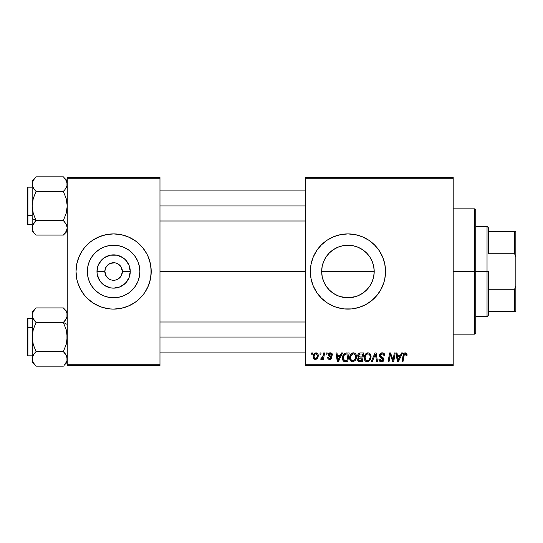 <?xml version="1.0" encoding="UTF-8"?>
<svg xmlns="http://www.w3.org/2000/svg" width="543" height="543" viewBox="0 0 543 543"><rect width="100%" height="100%" fill="white"/><g stroke="black" fill="none" stroke-linecap="round" stroke-linejoin="round"><path stroke-width="0.81" d="M113.609 245.232A26.268 26.268 0 0 0 88.855 262.731A26.268 26.268 0 0 1 113.609 245.232L118.734 245.741L123.661 247.235L128.202 249.665L132.187 252.929L135.451 256.907L137.874 261.448L139.375 266.375L139.877 271.5A26.268 26.268 0 0 1 113.609 297.768A26.268 26.268 0 0 1 87.348 271.5L87.851 266.375L89.344 261.448L91.774 256.907L95.039 252.929L99.023 249.665L103.564 247.235L108.491 245.741L113.609 245.232A26.268 26.268 0 0 1 138.37 262.731A26.268 26.268 0 0 0 113.609 245.232M88.855 280.269A26.268 26.268 0 0 0 113.609 297.768A26.268 26.268 0 0 1 88.855 280.269M105.933 275.735L106.299 276.346M107.412 277.704L108.037 278.274M109.455 279.224L110.236 279.597M112.469 280.195L113.494 280.269M107.392 265.317L110.256 263.396L114.756 262.805M76.02 271.534A37.589 37.589 0 0 0 76.739 278.824A37.589 37.589 0 0 1 76.02 271.534A37.589 37.589 0 0 0 76.739 278.824L77.635 282.414L80.459 289.222A37.589 37.589 0 0 1 76.746 278.844A37.589 37.589 0 0 0 80.466 289.229L84.552 295.351L87.029 298.08L92.724 302.756L99.226 306.232L102.702 307.474L109.93 308.913L113.609 309.089A37.589 37.589 0 0 1 106.306 308.376A37.589 37.589 0 0 0 120.919 308.376A37.589 37.589 0 0 1 113.609 309.089L120.946 308.37L127.999 306.232L134.494 302.756L137.46 300.557L142.673 295.351L144.872 292.385L148.341 285.883L150.486 278.837A37.589 37.589 0 0 0 151.205 271.534M106.252 308.363A37.589 37.589 0 0 1 102.749 307.487A37.589 37.589 0 0 0 106.252 308.363A37.589 37.589 0 0 1 102.749 307.487M102.654 307.46A37.589 37.589 0 0 1 95.887 304.65A37.589 37.589 0 0 0 102.654 307.46A37.589 37.589 0 0 1 76.746 278.844L76.02 271.5A37.589 37.589 0 0 1 113.609 233.911A37.589 37.589 0 0 1 151.205 271.5A37.589 37.589 0 0 1 113.609 309.089A37.589 37.589 0 0 1 76.02 271.5L76.203 275.186M92.751 302.77A37.589 37.589 0 0 1 82.339 292.365A37.589 37.589 0 0 0 92.751 302.77M76.02 271.466A37.589 37.589 0 0 1 80.466 253.771A37.589 37.589 0 0 0 76.02 271.466A37.589 37.589 0 0 1 76.739 264.176L76.02 271.5L76.203 267.814M82.339 250.635A37.589 37.589 0 0 1 92.751 240.23A37.589 37.589 0 0 0 82.339 250.635M95.887 238.35A37.589 37.589 0 0 1 102.654 235.54A37.589 37.589 0 0 0 95.887 238.35M102.749 235.513A37.589 37.589 0 0 1 106.252 234.637A37.589 37.589 0 0 0 102.749 235.513A37.589 37.589 0 0 1 106.252 234.637M124.571 307.46A37.589 37.589 0 0 0 131.338 304.65A37.589 37.589 0 0 1 124.571 307.46A37.589 37.589 0 0 0 150.479 278.844L151.205 271.5L150.486 264.163L148.341 257.117L146.766 253.778L142.673 247.649L137.46 242.443L134.494 240.244L127.999 236.768L120.946 234.63L113.609 233.911A37.589 37.589 0 0 0 106.306 234.624A37.589 37.589 0 0 1 120.919 234.624A37.589 37.589 0 0 0 113.609 233.911L106.279 234.63L99.226 236.768L92.724 240.244L89.765 242.443L84.552 247.649L82.353 250.615L78.884 257.117L76.739 264.163A37.589 37.589 0 0 1 102.654 235.54M116.195 263.117L118.483 264.203L120.906 266.627L122.385 271.5A8.769 8.769 0 0 1 113.609 280.269A8.769 8.769 0 0 1 104.84 271.5A8.769 8.769 0 0 0 113.609 280.269A8.769 8.769 0 0 0 122.385 271.5L130.252 271.5A16.643 16.643 0 0 1 113.609 288.143A16.643 16.643 0 0 1 96.973 271.5L104.84 271.5L105.512 268.14L107.412 265.296M110.256 279.604L108.736 278.797M106.319 276.373L104.84 271.5A8.769 8.769 0 0 1 113.609 262.731A8.769 8.769 0 0 1 122.385 271.5L121.293 275.735M115.326 280.1L116.969 279.604L115.326 280.1M120.974 308.363A37.589 37.589 0 0 0 124.476 307.487A37.589 37.589 0 0 1 120.974 308.363A37.589 37.589 0 0 0 124.476 307.487M372.518 262.242L373.686 266.308L374.202 271.5L373.679 276.72L374.202 271.5A26.268 26.268 0 0 1 347.941 297.768A26.268 26.268 0 0 1 321.673 271.5L322.203 276.747L323.696 281.613M366.22 290.362L369.104 287.05M360.396 294.625L364.611 291.795M369.199 256.086L366.505 252.923L369.776 256.907L372.206 261.448L373.699 266.375L374.202 271.5L373.699 276.625L372.206 281.552L369.776 286.093L366.511 290.071L362.554 293.322M356.765 296.234L353.167 297.238L347.954 297.768L355.685 296.593M340.237 296.614L347.968 297.768M332.974 293.084L335.486 294.625M326.9 287.227L329.56 290.267M362.364 306.218A37.589 37.589 0 0 0 384.804 278.844L385.53 271.5A37.589 37.589 0 0 1 347.941 309.089A37.589 37.589 0 0 1 310.345 271.5L311.064 278.837L313.209 285.883A37.589 37.589 0 0 0 333.524 306.218L337.027 307.474L344.255 308.913L351.62 308.913L358.848 307.474L365.656 304.65L371.785 300.557L376.998 295.351L381.091 289.222L383.915 282.414L384.811 278.837A37.589 37.589 0 0 0 385.347 275.226M333.578 306.245A37.589 37.589 0 0 0 336.979 307.46M337.067 307.487A37.589 37.589 0 0 0 340.576 308.363M340.631 308.376A37.589 37.589 0 0 0 355.258 308.376M355.292 308.37A37.589 37.589 0 0 0 358.801 307.487M358.903 307.46A37.589 37.589 0 0 0 362.283 306.245M385.354 275.145A37.589 37.589 0 0 0 385.53 271.541M159.975 271.5L305.336 271.5L159.975 271.5M323.336 280.704L322.189 276.679M322.074 276.054L321.673 271.5L322.175 266.375L323.676 261.448L326.099 256.907L329.363 252.929L333.348 249.665L337.889 247.235L342.816 245.741L347.941 245.232L353.133 245.755L356.724 246.746M324.884 284.084L323.723 281.681M329.377 290.084L326.099 286.093L323.676 281.552L322.175 276.625L321.673 271.5A26.268 26.268 0 0 1 347.941 245.232A26.268 26.268 0 0 1 374.202 271.5L373.693 266.341M337.848 295.752L336.836 295.304M342.748 297.245L338.893 296.159M362.527 293.335L357.986 295.765L353.059 297.259L347.941 297.768L342.769 297.252M359.167 295.243L358.041 295.745M363.057 292.976L362.588 293.295M372.179 281.613L370.923 284.206M373.686 276.665L372.539 280.69M120.906 276.373L117.77 279.224M122.216 269.79L121.713 268.133M305.336 365.48L453.195 365.48L453.195 364.231L305.336 364.231L305.336 178.769L453.195 178.769L453.195 364.231L453.195 177.52L305.336 177.52L453.195 177.52L453.195 178.769L305.336 178.769L305.336 177.52L305.336 364.231L453.195 364.231L453.195 365.48L305.336 365.48L305.336 364.231L305.336 365.48M326.295 352.95L326.085 354.206L327.015 354.206L327.205 352.95L326.295 352.95L327.205 352.95L326.295 352.95L326.085 354.206L327.015 354.206L327.205 352.95L327.015 354.206L326.085 354.206L326.295 352.95M320.139 352.95L319.929 354.206L320.865 354.206L321.056 352.95L320.139 352.95L321.056 352.95L320.139 352.95L319.929 354.206L320.865 354.206L321.056 352.95L320.865 354.206L319.929 354.206L320.139 352.95M353.473 352.835L351.124 353.893L349.699 357.05L350.337 360.572L352.332 361.814L355.027 360.796L356.418 357.661L355.93 354.355L354.769 353.154L353.473 352.835C350.907 353.445 349.631 355.142 349.644 357.932C349.583 360.152 350.595 361.455 352.678 361.835L355.278 360.511L356.48 356.629C356.493 354.47 355.489 353.208 353.473 352.835L353.642 352.841M341.486 352.95L340.413 355.339L337.298 355.339L336.999 352.95L336.083 352.95L337.284 361.719L338.398 361.719L342.477 352.95L341.486 352.95L342.477 352.95L341.486 352.95L340.413 355.339L337.298 355.339L336.999 352.95L336.083 352.95L337.284 361.719L338.398 361.719L342.477 352.95L338.398 361.719L337.284 361.719L336.083 352.95L336.999 352.95M360.26 352.95L358.814 353.425L357.918 354.667L357.796 356.228L358.828 357.45L357.905 358.332L357.681 360.206L358.828 361.577L362.29 361.719L363.769 352.95L360.26 352.95C358.685 353.154 357.844 354.063 357.735 355.679L358.828 357.45L357.62 359.588L358.828 361.577L362.29 361.719L363.769 352.95L362.29 361.719L358.685 361.516M372.165 361.719L371.181 361.719L375.009 352.95L371.181 361.719L372.165 361.719L375.451 354.206L376.598 361.719L377.521 361.719L376.177 352.95L375.009 352.95L376.177 352.95L375.009 352.95L371.181 361.719L372.165 361.719L375.451 354.206L376.598 361.719L377.521 361.719L376.177 352.95L377.521 361.719L376.598 361.719M407.06 354.769L406.836 353.676L406.008 352.95L404.82 352.882L403.72 353.608L402.03 361.719L402.96 361.719L404.365 354.301L405.601 353.934L406.062 355.685L406.978 355.57L407.06 354.769L406.978 355.57L407.06 354.769L405.268 352.835C403.944 353.045 403.225 353.866 403.116 355.292L402.03 361.719L402.96 361.719L404.012 355.509L405.207 353.86L406.15 354.918L406.062 355.685L406.978 355.57L406.062 355.685L406.103 354.531M393.356 358.305L394.293 352.95L393.071 360.382L390.539 352.95L389.582 352.95L388.096 361.719L389.026 361.719L390.241 354.28L392.752 361.719L393.716 361.719L395.216 352.95L394.293 352.95L395.216 352.95L394.293 352.95L393.071 360.382L390.539 352.95L389.582 352.95L388.096 361.719L389.026 361.719L390.241 354.28L392.752 361.719L393.716 361.719L395.216 352.95L393.716 361.719L392.752 361.719M313.209 285.883L316.678 292.385L321.354 298.08L327.056 302.756L333.551 306.232M385.53 271.5L384.811 264.163L382.666 257.117L379.197 250.615L374.521 244.92L368.826 240.244L362.324 236.768L355.271 234.63L347.941 233.911L340.604 234.63L333.551 236.768L327.056 240.244L321.354 244.92L316.678 250.615L313.209 257.117L311.064 264.163L310.345 271.5A37.589 37.589 0 0 1 347.941 233.911A37.589 37.589 0 0 1 385.53 271.5M401.521 352.95L400.442 355.339L397.327 355.339L397.035 352.95L396.118 352.95L397.32 361.719L398.433 361.719L402.506 352.95L401.521 352.95L402.506 352.95L401.521 352.95L400.442 355.339L397.327 355.339L397.035 352.95L396.118 352.95L397.32 361.719L398.433 361.719L402.506 352.95L398.433 361.719L397.32 361.719L396.118 352.95L397.035 352.95M382.129 352.835L380.188 353.527L379.387 355.149L379.944 357.09L383.005 359.344L382.557 360.518L381.349 360.803L380.1 360.138L379.835 359.011L378.926 359.099L379.326 360.735L380.976 361.801L383.243 361.231L383.921 359.222L383.127 357.769L380.528 356.099L380.433 354.708L381.125 354.05L382.537 353.9L383.643 354.518L383.935 355.909L384.844 355.808L384.22 353.629L382.129 352.835C380.46 352.909 379.543 353.771 379.381 355.414L383.025 359.561L381.512 360.81L379.835 359.011L378.919 359.296C379.041 360.891 379.896 361.74 381.478 361.835C383.005 361.787 383.82 361.007 383.935 359.507L382.903 357.593L380.528 356.099L380.29 355.332L382.068 353.86L383.704 354.62L383.935 355.909L384.844 355.808C384.878 353.927 383.969 352.936 382.129 352.835M368.052 352.835L365.704 353.893L364.278 357.05L364.916 360.572L366.912 361.814L369.613 360.796L371.005 357.661L370.509 354.355L369.349 353.154L368.052 352.835C365.487 353.445 364.21 355.142 364.231 357.932C364.17 360.152 365.174 361.455 367.258 361.835L369.864 360.511L371.066 356.629C371.073 354.47 370.068 353.208 368.052 352.835L368.222 352.841M332.445 355L331.522 353.14L330.069 352.841L328.78 353.296L328.155 354.287L328.23 355.312L330.578 357.151L330.721 357.946L329.533 358.631L328.569 357.396L327.66 357.504L328.108 358.808L330.103 359.418L331.576 358.176L331.366 356.67L329.139 355.041L329.404 353.866L330.87 353.785L331.535 355.231L332.445 355C332.384 353.608 331.658 352.889 330.266 352.835L328.115 354.681L328.576 355.841L330.735 357.769L329.777 358.645L328.569 357.396L327.66 357.504C327.768 358.767 328.461 359.412 329.737 359.446L331.651 357.627L329.031 354.613L330.225 353.636L331.535 355.231L332.445 355.115L331.522 354.939M346.597 352.95L344.839 353.303L343.481 354.572L342.619 356.642L342.49 358.665L342.864 360.219L343.909 361.4L347.71 361.719L349.19 352.95L345.185 353.16C343.319 354.24 342.416 355.896 342.47 358.129C342.361 359.765 343.006 360.925 344.405 361.611L347.71 361.719L349.19 352.95L347.71 361.719L344.54 361.638M316.033 352.835C314.085 353.323 313.135 354.64 313.196 356.778C313.155 358.319 313.861 359.208 315.32 359.446C317.329 358.957 318.293 357.606 318.205 355.38C318.205 353.873 317.479 353.031 316.033 352.835L314.458 353.459L313.345 355.441L313.447 358.183L314.845 359.391L316.637 359.066L317.859 357.416L317.926 354.009L316.033 352.835L317.16 353.147M323.655 352.95L322.739 357.226L321.951 358.285L321.076 358.217L320.709 359.215L321.836 359.276L322.813 358.013L322.576 359.33L323.506 359.33L324.578 352.95L323.655 352.95L324.578 352.95L323.655 352.95L323.194 355.502L320.709 359.215L321.334 359.446L322.813 358.013L322.576 359.33L323.506 359.33L324.578 352.95L323.506 359.33L322.576 359.33M311.709 352.95L311.499 354.206L312.435 354.206L312.625 352.95L311.709 352.95L312.625 352.95L311.709 352.95L311.499 354.206L312.435 354.206L312.625 352.95L312.435 354.206L311.499 354.206L311.709 352.95M373.686 266.308L372.179 261.4M370.876 258.699L372.152 261.332M362.561 249.678L363.023 249.997M358.041 247.255L359.161 247.751M353.093 245.748L355.651 246.393M339.253 246.712L342.776 245.748M347.914 245.232L342.735 245.755L347.914 245.232L353.059 245.741L357.986 247.235L362.527 249.665L366.511 252.929M336.585 247.812L337.834 247.255M332.974 249.916L333.327 249.678M329.391 252.909L326.757 255.97M323.696 261.387L324.979 258.746M322.196 266.287L323.323 262.344M114.335 262.758L113.453 262.731M67.251 365.48L159.975 365.48L159.975 364.231L67.251 364.231L67.251 178.769L159.975 178.769L159.975 364.231L159.975 177.52L67.251 177.52L159.975 177.52L159.975 178.769L67.251 178.769L67.251 177.52L67.251 364.231L159.975 364.231L159.975 365.48L67.251 365.48L67.251 364.231L67.251 365.48M385.53 271.459A37.589 37.589 0 0 0 385.354 267.855M385.347 267.774A37.589 37.589 0 0 0 362.364 236.782M362.283 236.755A37.589 37.589 0 0 0 358.903 235.54M358.801 235.513A37.589 37.589 0 0 0 355.292 234.63M355.258 234.624A37.589 37.589 0 0 0 340.631 234.624M340.576 234.637A37.589 37.589 0 0 0 337.067 235.513M336.979 235.54A37.589 37.589 0 0 0 333.578 236.755M333.524 236.782A37.589 37.589 0 0 0 313.209 257.117M324.09 242.443L321.354 244.92M321.354 298.08L324.09 300.557M342.816 297.259L337.889 295.765L333.348 293.335L329.363 290.071M335.486 248.375L331.264 251.212M342.735 245.755L340.203 246.4M362.588 249.699L360.403 248.382M372.159 261.339L371.052 259.031M151.205 271.466A37.589 37.589 0 0 0 124.571 235.54A37.589 37.589 0 0 1 131.338 238.35A37.589 37.589 0 0 0 124.571 235.54M124.476 235.513A37.589 37.589 0 0 0 120.974 234.637A37.589 37.589 0 0 1 124.476 235.513A37.589 37.589 0 0 0 120.974 234.637M151.022 275.186L151.022 267.814M149.583 260.586L148.341 257.117M77.635 282.414L78.884 285.883M139.877 271.5L139.375 276.625L137.874 281.552L135.451 286.093L132.187 290.071L128.202 293.335L123.661 295.765L118.734 297.259L113.609 297.768L108.491 297.259L103.564 295.765L99.023 293.335L95.039 290.071L91.774 286.093L89.344 281.552L87.851 276.625L87.348 271.5A26.268 26.268 0 0 1 113.609 245.232A26.268 26.268 0 0 1 139.877 271.5M128.202 249.665L123.661 247.235M91.774 256.907L89.344 261.448M99.023 293.335L103.564 295.765M135.451 286.093L137.874 281.552M130.252 271.5L128.99 277.867L125.379 283.27L119.983 286.874L113.609 288.143L110.365 287.824L104.365 285.34L99.776 280.745L97.292 274.744L96.973 271.5L98.235 265.133L101.846 259.73L104.365 257.66L110.365 255.176L116.86 255.176L122.861 257.66L125.379 259.73L128.99 265.133L130.252 271.5L122.385 271.5A8.769 8.769 0 0 0 113.609 262.731A8.769 8.769 0 0 0 104.84 271.5L96.973 271.5A16.643 16.643 0 0 1 113.609 254.857A16.643 16.643 0 0 1 130.252 271.5M106.319 266.627L105.933 267.265M113.725 262.731L110.256 263.396M115.36 262.907L114.851 262.819M119.188 264.726L116.955 263.389M120.397 265.941L119.82 265.303M121.293 267.265L120.926 266.654M391.252 357.586L391.028 356.955M391.062 357.05L390.94 356.69M390.824 356.344L390.58 355.57M389.915 356.581L389.026 361.719L388.096 361.719L389.582 352.95L390.539 352.95L392.562 358.59M392.915 359.778L393.071 360.382L393.118 359.86M390.241 354.28L390.349 354.708M397.775 358.577L397.456 356.364L399.947 356.364L398.005 360.762L397.456 356.364L399.947 356.364L397.965 360.213M397.836 359.038L397.89 359.466M406.062 355.685L406.15 354.918L406.062 355.685M405.601 353.934L405.064 353.873M404.046 355.292L402.96 361.719L402.03 361.719L403.116 355.292M403.497 354.002L403.714 353.615M406.178 353.031L406.619 353.364M406.809 353.629L407.04 354.403M406.137 355.115L406.096 355.495M382.421 352.841L383.256 352.998M384.553 354.165L384.783 354.966M384.844 355.808L383.935 355.909M383.942 355.631L383.568 354.423M383.399 354.267L382.679 353.927M382.543 353.9L382.068 353.86M381.62 353.9L381.281 353.982M380.847 354.219L380.5 354.586M381.804 356.955L382.903 357.593M383.792 358.685L383.915 359.195M383.901 359.975L383.555 360.864M382.415 361.706L381.953 361.808M380.962 361.801L379.333 360.742M379.095 360.274L378.966 359.805M378.919 359.296L379.835 359.011M380.317 360.382L380.853 360.708M381.186 360.79L381.79 360.796M382.062 360.749L382.557 360.518M382.964 359.968L382.306 358.529M383.025 359.561L382.761 358.855M381.912 358.292L381.111 357.871M379.476 356.201L379.401 355.821M379.577 354.375L380.324 353.412M380.609 353.215L381.091 352.991M381.464 356.771L380.806 356.357M375.084 355.095L375.451 354.206L375.749 356.493M370.659 354.654L371.025 355.957M370.801 358.672L370.421 359.642M366.6 361.76L367.258 361.835M366.566 361.753L366.199 361.631M364.916 360.566L364.591 359.968M364.373 359.303L364.265 358.631M364.231 357.932L364.238 357.491M364.244 357.47L364.278 357.063M364.285 357.036L364.346 356.636M364.577 355.767L364.448 356.188M364.747 355.36L364.93 354.973M364.944 354.952L365.161 354.579M365.71 353.88L366.376 353.344M367.211 352.957L367.618 352.869M370.102 357.443L369.145 359.839L368.168 360.613M368.751 360.233L367.285 360.81C365.819 360.525 365.106 359.595 365.14 358.027L365.201 358.801M365.955 360.267L365.14 358.027C365.086 355.841 366.036 354.45 367.984 353.86L367.326 353.975M365.975 355.088L365.514 355.991L366.701 354.314L367.984 353.86C369.437 354.138 370.163 355.047 370.15 356.588L370.102 357.464M369.145 359.839L369.403 359.493L369.145 359.839M369.892 358.448L369.627 359.106M367.557 360.79L368.717 360.267M365.303 356.649L365.514 355.991M365.147 357.681L365.181 357.335M369.763 354.952L370.15 356.588M369.118 354.24L367.984 353.86L369.301 354.389M360.043 361.719L359.12 361.652M357.891 360.783L357.681 360.213M358.19 357.912L358.55 357.613M358.563 357.314L357.993 356.744M357.783 355.156L357.912 354.674M357.952 354.579L358.142 354.206M358.821 353.425L359.751 353.004M360.24 356.934L362.174 356.934L362.676 353.975L360.07 354.022L362.676 353.975L362.174 356.934L360.24 356.934L358.645 355.706L360.07 354.022L360.79 353.975M358.556 359.215L359.195 358.21L358.529 359.554L358.753 360.308L359.038 358.326L361.998 357.959L361.543 360.695L359.975 360.695L358.529 359.554M359.038 358.326L359.412 358.115M358.679 355.36L359.147 354.457M360.518 357.959L361.998 357.959L361.543 360.695L359.975 360.695M359.371 358.129L360.131 357.973M331.481 354.64L330.979 353.846M330.972 353.839L329.784 353.69M330.395 353.642L330.008 353.649M329.744 353.697L329.404 353.866M329.051 354.396L329.309 355.265M329.038 354.504L329.934 355.685M329.031 354.613L329.262 355.217M331.651 357.627L331.576 358.183M331.094 358.957L330.463 359.33M329.533 359.439L329.153 359.385M327.802 358.285L327.7 357.898M327.66 357.504L328.569 357.396L328.848 358.251M328.882 358.285L329.296 358.57M329.479 358.618L330.096 358.604M330.721 357.946L330.307 356.927M330.735 357.769L328.943 356.127M329.601 356.527L329.214 356.303M328.576 355.841L328.115 354.681M328.271 353.948L328.501 353.581M329.479 352.936L330.266 352.835M330.707 352.869L331.617 353.201M332.221 353.893L332.377 354.341M331.393 354.362L331.094 353.934M329.628 355.509L330.09 355.774M337.739 358.577L337.427 356.364L339.911 356.364L337.97 360.762L337.427 356.364L339.911 356.364L337.929 360.213M337.8 359.038L337.855 359.466M343.909 361.4L343.481 361.088M342.558 359.208L342.49 358.672M342.477 357.749L342.504 357.389M342.619 356.642L342.735 356.201M342.823 355.923L343.115 355.224M344.486 360.545L343.38 358.19C343.325 355.604 344.506 354.199 346.923 353.975L348.097 353.975L346.957 360.695L345.049 360.667M344.181 360.382L343.38 358.19L343.488 359.215M343.977 355.577L344.975 354.403L346.237 354.009M346.142 354.022L345.586 354.124M344.71 354.606L344.065 355.414M343.787 355.984L343.97 355.584M343.393 357.735L343.38 358.19L343.393 357.735M356.079 354.654L356.439 355.95M355.841 359.642L356.398 357.844M353.425 361.747L353.086 361.808M351.063 361.319L351.62 361.631M350.337 360.572L350.011 359.968M349.794 359.296L349.678 358.631M349.658 357.47L349.699 357.063M349.699 357.036L349.767 356.615M350.16 355.36L350.35 354.979M350.364 354.952L350.574 354.593M351.45 353.588L351.796 353.344M352.631 352.957L353.038 352.869M356.48 356.629L356.473 356.289M355.522 357.443L354.565 359.839L353.588 360.613M352.977 360.79L354.565 359.839L352.706 360.81C351.24 360.525 350.52 359.595 350.561 358.027L350.622 358.801M351.375 360.267L350.561 358.027C350.506 355.841 351.45 354.45 353.405 353.86L353.065 353.893L353.405 353.86C354.857 354.138 355.577 355.047 355.57 356.588L355.522 357.464M354.565 359.839L354.823 359.493L354.565 359.839M355.312 358.448L355.041 359.106M351.396 355.088L350.927 355.991L352.746 353.975M350.717 356.649L350.927 355.991M350.568 357.681L350.595 357.335M355.455 355.624L355.543 356.099M354.531 354.24L353.405 353.86L354.722 354.389M318.178 354.905L317.96 354.09M318.205 355.38L318.198 355.726M318.062 356.751L317.926 357.219M317.859 357.409L317.553 358.047M316.644 359.066L315.68 359.418M313.291 357.722L313.216 357.253M313.236 356.025L313.345 355.441M313.467 355.034L313.603 354.674M314.051 353.907L314.458 353.466M314.492 353.432L315.015 353.086M315.205 358.638L314.105 356.778C314.051 355.21 314.696 354.165 316.026 353.636L317.295 355.475C317.384 357.084 316.739 358.142 315.361 358.645L314.648 358.366M314.533 358.258L314.112 356.527M314.295 355.502L314.797 354.396M317.064 356.975L316.46 358.108M315.829 358.556L315.49 358.638M315.123 354.022L315.761 353.669M314.702 354.552L314.458 355.047M322.542 358.482L322.264 358.875M322.223 358.923L321.599 359.398M320.709 359.215L321.334 359.446L320.709 359.215L321.076 358.217L321.734 358.387M322.739 357.219L322.942 356.622M323.105 355.936L323.194 355.502M367.285 360.81L366.349 360.566M370.034 357.885L369.932 358.305M369.62 359.113L369.403 359.486M346.923 353.975L348.097 353.975L346.957 360.695L345.633 360.695M343.631 356.418L343.787 355.991M352.706 360.81L351.769 360.566M355.455 357.885L355.353 358.305M355.041 359.113L354.823 359.486M314.132 356.276L314.221 355.787M317.268 355.984L317.193 356.486M316.291 358.278L315.856 358.543M134.474 240.23A37.589 37.589 0 0 1 144.886 250.635A37.589 37.589 0 0 0 134.474 240.23M146.759 253.771A37.589 37.589 0 0 1 150.167 262.731A37.589 37.589 0 0 0 146.759 253.771M150.167 280.269A37.589 37.589 0 0 1 146.759 289.229A37.589 37.589 0 0 0 150.167 280.269M144.886 292.365A37.589 37.589 0 0 1 134.474 302.77A37.589 37.589 0 0 0 144.886 292.365M149.583 282.414L148.341 285.883M77.635 260.586L78.884 257.117M138.37 280.269A26.268 26.268 0 0 1 113.609 297.768A26.268 26.268 0 0 0 138.37 280.269M488.279 311.601L488.279 271.5L487.03 271.5L487.03 316.61L487.03 271.5L475.749 271.5L487.03 271.5L487.03 226.39L487.03 271.5L488.279 271.5L488.279 315.361L488.279 311.601L515.85 311.601L515.85 285.896L514.594 289.263L488.279 289.263L514.594 289.263L514.594 311.601L514.594 289.263L515.85 285.896L515.85 311.601L488.279 311.601M374.202 271.5L321.673 271.5L374.202 271.5M488.279 253.737L488.279 227.639L488.279 253.737L514.594 253.737L515.85 257.104L515.85 285.896L515.85 231.399L488.279 231.399L514.594 231.399L514.594 253.737L514.594 231.399L515.85 231.399L515.85 257.104L514.594 253.737L488.279 253.737M474.501 271.5L475.749 271.5L475.749 210.1L475.749 332.9L475.749 271.5L474.501 271.5L474.501 208.845L474.501 271.5L453.195 271.5L474.501 271.5L474.501 334.155L474.501 271.5M32.451 186.039L34.494 189.663L32.444 186.018L32.159 184.125L32.451 182.21L34.514 178.545M32.159 184.131L32.444 186.011L32.451 182.217L33.252 180.371L36.062 176.842L63.348 176.842L36.062 176.842L35.349 177.588M63.789 177.296L66.158 180.378L67.251 184.125L66.965 186.018L64.916 189.67L66.965 186.025L66.965 182.238L66.965 186.025L67.251 184.226M33.795 188.733L32.444 186.018L32.159 184.125L32.159 218.571L36.062 220.526L33.259 213.487L32.159 205.967L33.245 198.487L36.062 191.401L63.348 191.401L64.916 189.67L63.348 191.401L66.151 198.439L67.251 205.967L66.165 213.44L63.348 220.526L66.327 224.368M66.959 182.21L65.017 178.701M32.444 229.703L32.451 225.902L34.494 222.257L33.259 224.042L36.062 220.526L33.259 213.487L32.159 205.967L32.159 231.182L34.433 233.273M66.965 225.908L67.251 227.802L66.965 225.908M32.743 225.087L36.062 220.526L63.348 220.526L64.916 222.257L63.348 220.526L36.062 220.526L34.99 221.666M33.204 231.467L32.872 230.816M34.426 178.661L32.159 180.744L32.159 205.967L33.245 198.487L36.062 191.401L34.99 190.26M33.001 180.846L33.252 180.371M67.251 227.911L66.158 224.055L67.251 227.802L66.965 229.689L64.943 233.32M66.47 187.281L66.165 187.864M64.902 178.559L67.251 180.744M63.959 190.776L64.909 189.677M159.975 205.967L305.336 205.967L159.975 205.967M66.959 186.039L66.667 186.84M27.15 196.939L27.15 214.987A0.753 0.373 0 0 0 27.903 215.361L27.903 196.566M32.159 187.165L27.903 187.165L27.903 215.361L32.159 215.361L27.903 215.361L27.903 224.761L27.903 215.361A0.753 0.373 180 0 1 27.15 214.987L27.15 187.959M67.251 227.802L66.165 231.542L63.348 235.085L36.062 235.085L63.348 235.085L63.694 234.732M34.501 189.677L33.252 187.864L36.062 191.401L63.348 191.401L66.151 198.439L67.251 205.967L66.165 213.44L63.348 220.526L66.151 224.042L66.959 225.895M27.15 223.967L27.15 216.705M27.15 214.987L27.15 222.257M35.458 221.157L34.494 222.263M36.062 220.526L32.159 218.571L32.159 231.182M35.716 234.732L35.349 234.345M32.159 227.802L32.444 225.922M32.159 180.744L32.159 184.125L32.451 182.217M66.606 224.938L66.158 224.055M63.348 220.526L64.916 222.257M66.959 356.961L66.151 355.122L67.251 358.875L66.965 360.783L64.943 364.394M66.165 355.136L64.922 353.337L66.965 356.982L67.251 358.875L66.965 356.995L66.965 360.783L64.895 364.455M66.965 313.297L66.965 317.098L64.42 321.334M33.075 318.612L32.159 315.198L32.444 313.304L33.252 311.444L36.062 307.915L63.348 307.915L36.062 307.915L32.159 311.818L32.166 315.089M67.251 315.198L66.965 317.085L64.922 320.737L66.151 318.958L66.965 317.092L66.165 318.931L63.348 322.474L66.151 329.513L67.251 337.033L66.165 344.513L63.348 351.599L36.062 351.599L33.259 344.561L32.159 337.033L33.245 329.56L36.062 322.474L63.348 322.474L64.916 320.743L63.348 322.474L67.251 324.429L63.348 322.474L36.062 322.474L33.082 318.632M32.166 358.774L32.444 356.982L34.494 353.33L32.94 355.719M34.494 353.33L36.062 351.599L34.494 353.33L36.062 351.599L63.348 351.599L66.151 355.115L64.42 352.74M32.159 311.818L32.451 340.861L33.259 344.561L36.062 351.599L34.501 353.323L35.458 352.224M27.15 319.148L27.15 346.061M34.521 309.612L32.444 313.311L32.159 315.198L32.159 358.875L32.444 360.762L32.159 358.875L33.252 355.129M34.399 364.299L32.444 360.769L32.451 356.975L32.159 362.256L36.062 366.158L63.348 366.158L36.062 366.158L33.252 362.622L32.451 360.803M66.965 317.098L66.667 317.913M67.135 313.99L67.223 314.648M66.205 311.533L66.626 312.368M63.694 308.268L65.364 310.229M67.251 311.818L64.895 309.619M64.984 364.339L64.06 365.412M66.409 362.154L66.165 362.615M305.336 337.033L159.975 337.033L305.336 337.033M32.451 356.961L32.743 356.16M27.903 346.434L27.903 327.639A0.753 0.373 180 0 0 27.15 328.013A0.753 0.373 0 0 1 27.903 327.639L27.903 355.835L27.15 355.081M32.159 327.639L27.903 327.639L32.159 327.639M32.451 317.098L33.259 318.951L32.159 315.198M63.348 322.474L66.151 329.513L66.959 333.212L66.965 340.807L66.165 344.513L63.348 351.599L66.158 355.136M32.159 318.239L27.903 318.239L27.903 327.639L27.903 318.239L27.15 318.992L27.15 355.041M32.159 362.256L32.444 333.266L33.245 329.56L36.062 322.474L32.811 318.062M36.062 307.915L35.716 308.268M34.494 320.743L36.062 322.474M35.621 365.704L34.501 364.428M64.916 309.646L64.06 308.655M64.916 320.743L63.959 321.843M65.615 354.267L64.922 353.337M64.739 364.638L67.251 362.256M67.251 358.984L66.965 360.783M488.279 315.361L487.03 316.61L475.749 316.61M475.749 226.39L487.03 226.39L488.279 227.639M453.195 208.845L474.501 208.845L475.749 210.1M453.195 334.155L474.501 334.155L475.749 332.9M159.975 190.926L305.336 190.926M159.975 221.001L305.336 221.001M27.903 187.165L27.15 187.919M32.159 224.761L27.903 224.761L27.15 224.008M67.251 231.182L63.348 235.085M305.336 352.074L159.975 352.074M305.336 321.999L159.975 321.999M32.159 355.835L27.903 355.835"/></g></svg>
